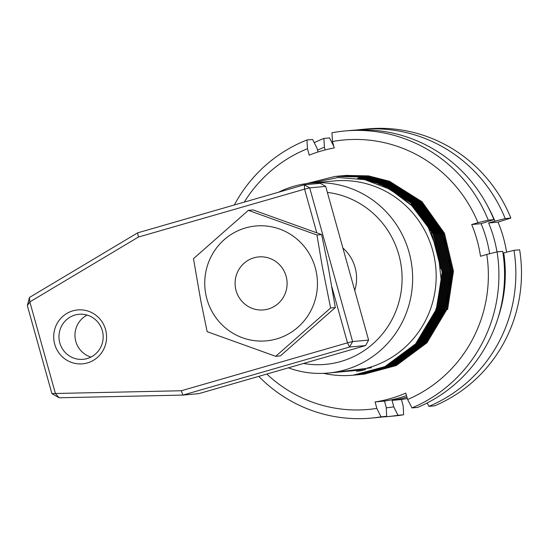 <?xml version="1.0" encoding="UTF-8"?>
<svg xmlns="http://www.w3.org/2000/svg" width="547" height="547" viewBox="0 0 547 547"><rect width="100%" height="100%" fill="white"/><g stroke="black" fill="none" stroke-linecap="round" stroke-linejoin="round"><path stroke-width="0.82" d="M236.092 290.628A26.618 26.003 -95.2 0 0 263.531 309.923A26.618 26.003 -95.2 0 0 286.108 276.214A26.618 26.003 -95.2 0 0 258.669 256.919A26.618 26.003 -95.2 0 0 236.092 290.628M206.916 299.038A57.667 56.341 84.8 0 1 245.603 227.921A57.667 56.341 84.8 0 1 315.284 267.804A57.667 56.341 84.8 0 1 276.597 338.921A57.667 56.341 84.8 0 1 206.916 299.038M330.607 307.988L322.169 265.897L316.945 235.005L248.379 210.349L193.481 258.676L200.817 300.877L207.142 331.667L275.709 356.323L330.607 307.988L335.311 307.558L280.406 355.892L275.709 356.323M248.379 210.349L253.083 209.918L321.643 234.574L327.968 265.363L335.311 307.558M316.945 235.005L321.643 234.574M105.557 329.554A27.056 26.441 84.8 0 1 87.404 362.928A27.056 26.441 84.8 0 1 54.714 344.213A27.056 26.441 84.8 0 1 72.86 310.84A27.056 26.441 84.8 0 1 105.557 329.554M59.821 342.928A22.625 22.106 -95.2 0 0 83.144 359.324A22.625 22.106 -95.2 0 0 102.33 330.668A22.625 22.106 -95.2 0 0 79.007 314.272A22.625 22.106 -95.2 0 0 59.821 342.928M91 357.054A22.625 22.106 84.8 0 1 75.814 341.458A22.625 22.106 84.8 0 1 87.151 315.079M316.754 232.748L304.583 189.153L309.691 187.86L352.603 341.554L368.603 340.09L325.691 186.397L309.691 187.86L304.33 184.797L320.33 183.327L325.691 186.397M181.31 390.749L182.917 395.084L198.91 393.621L365.622 345.56L349.629 347.024L182.917 395.084L59.144 397.778L55.411 393.491L51.91 393.642L27.35 305.664L29.839 301.91L29.429 297.486L137.618 232.851L304.33 184.797L304.583 189.153L138.398 237.056L29.839 301.91L55.411 393.491L181.31 390.749L347.495 342.839L331.947 287.154M138.398 237.056L137.618 232.851M352.603 341.554L347.495 342.839L349.629 347.024L352.603 341.554M368.603 340.09L365.622 345.56M29.429 297.486L27.35 305.664M59.144 397.778L51.91 393.642M354.75 290.478A39.924 39.008 -95.2 0 0 342.887 247.989M303.51 363.461A86.501 84.511 -95.2 0 0 396.876 308.508A86.501 84.511 -95.2 0 0 327.359 192.387M278.478 192.25A95.369 93.181 84.8 0 1 310.737 183.101A95.369 93.181 84.8 0 1 406.893 311.434A95.369 93.181 84.8 0 1 328.152 373.047A95.369 93.181 84.8 0 1 288.358 367.83M328.152 373.047L351.68 370.887A95.369 93.181 -95.2 0 0 430.421 309.281A95.369 93.181 -95.2 0 0 334.265 180.941L310.737 183.101M311.674 183.013L337.984 177.522L364.753 179.655L389.977 189.262L411.693 205.576L428.219 227.347L438.277 252.878L441.149 280.173L436.609 307.27A99.807 97.516 84.8 0 1 435.426 310.744A99.807 97.516 84.8 0 1 353.027 375.221A99.807 97.516 84.8 0 1 323.626 373.348M436.609 307.27L435.433 310.744L415.645 343.851L384.944 366.606L353.157 375.208M353.724 375.153L385.826 366.524L416.52 343.769L436.315 310.662L442.167 272.242L433.19 234.355L410.729 202.766L378.189 182.301L357.232 176.92L335.229 176.401L306.662 183.566M335.236 176.401L357.765 176.872L378.722 182.247L411.262 202.718L433.723 234.301L442.701 272.194L436.848 310.614L417.053 343.721L386.36 366.476L355.571 374.989L387.235 366.394L417.935 343.639L437.723 310.532L443.583 272.112L434.605 234.225L412.137 202.636L379.597 182.172L358.641 176.79L336.207 176.312M336.644 176.271L359.174 176.743L380.131 182.124L412.67 202.588L435.138 234.171L444.116 272.064L438.256 310.484L418.469 343.591L387.768 366.346L356.104 374.941L388.65 366.264L419.344 343.516L439.138 310.402L444.991 271.982L436.014 234.095L413.553 202.513L381.013 182.042L360.056 176.66L337.615 176.182M337.349 176.209L336.911 176.25M337.615 176.196L360.589 176.613L381.546 181.994L414.086 202.458L436.547 234.048L445.525 271.934L439.672 310.354L419.877 343.461L389.184 366.216L358.394 374.729L390.059 366.134L420.759 343.386L440.547 310.279L446.407 271.852L437.422 233.966L414.961 202.383L382.421 181.912L361.464 176.531L339.031 176.052M338.764 176.079L338.326 176.12M339.468 176.011L361.998 176.483L382.955 181.864L415.494 202.328L437.956 233.918L446.94 271.804L441.08 310.224L421.293 343.331L390.592 366.087L357.957 374.75M359.372 374.64L391.474 366.005L422.168 343.256L441.955 310.149L447.815 271.722L438.838 233.836L416.376 202.253L383.83 181.782L362.88 176.401L340.439 175.922M340.172 175.949L339.735 175.99M340.877 175.881L363.413 176.353L384.363 181.734L416.91 202.205L439.371 233.788L448.349 271.674L442.489 310.094L422.701 343.208L392.008 365.957L359.81 374.599M360.781 374.51L392.883 365.875L423.576 343.126L443.371 310.019L449.231 271.592L440.246 233.706L417.785 202.123L385.245 181.652L364.288 176.271L341.854 175.792M341.588 175.819L341.143 175.86M342.292 175.751L364.822 176.223L385.779 181.604L418.318 202.075L440.779 233.658L449.764 271.544L443.904 309.971L424.116 343.078L393.416 365.827L361.218 374.469M362.189 374.38L394.298 365.745L424.992 342.996L444.779 309.889L450.639 271.462L441.661 233.576L419.193 201.993L386.654 181.522L365.704 176.141L343.263 175.662M343.701 175.621L366.237 176.093L387.187 181.474L419.727 201.946L442.195 233.528L451.172 271.415L445.313 309.841L425.525 342.948L394.831 365.697L362.634 374.339M363.605 374.251L395.707 365.615L426.4 342.866L446.195 309.759L452.048 271.333L443.07 233.446L420.609 201.864L388.069 181.392L367.112 176.011L344.672 175.532M344.405 175.56L343.967 175.608M345.116 175.491L367.646 175.963L388.602 181.344L421.142 201.816L443.603 233.398L452.588 271.285L446.728 309.711L426.933 342.819L396.24 365.567L364.042 374.21M447.603 309.629L453.463 271.203L444.485 233.316L422.017 201.734L389.478 181.262L368.521 175.888L346.087 175.402M354.429 375.092L353.991 375.133M356.282 374.921L355.4 375.003M355.133 375.01L355.571 374.975M357.253 374.832L356.815 374.873L357.253 374.818M355.837 374.948L355.4 374.982M359.099 374.661L358.223 374.743M356.541 374.866L356.104 374.893M356.541 374.839L356.979 374.818M357.246 374.798L357.69 374.77M360.076 374.572L359.639 374.613M364.309 374.182L363.871 374.223M333.485 372.555L371.434 367.769L337.779 372.165M364.801 369.813L358.688 370.948M361.984 370.51L356.842 371.249M431.029 232.728L432.397 235.62L440.841 268.591M360.637 370.811L356.459 371.304M392.896 190.944L414.537 207.381L430.708 229.255M437.791 306.217L436.821 309.062L423.344 334.176M359.994 370.948L356.562 371.29M378.374 183.826L382.182 185.18L404.472 197.33M412.746 204.154L432.123 229.125M439.2 306.094L438.229 308.932L424.752 334.046M417.908 342.21L408.971 350.559M357.328 371.174L356.883 371.242M370.456 181.132L383.591 185.05L390.537 188.018M395.502 190.561L405.888 197.2M414.161 204.024L433.532 228.995M440.615 305.964L439.644 308.802L426.168 333.916M419.317 342.08L410.38 350.429M405.997 353.8L400.007 357.793M365.574 179.847L381.915 183.806M385.286 185.03L391.953 187.888M396.917 190.431L407.296 197.07M415.57 203.894L434.947 228.865M442.024 305.835L441.053 308.672L427.576 333.786M420.732 341.95L411.788 350.299M407.406 353.67L401.423 357.663M398.36 359.461L394.025 361.738M359.912 370.969L357.834 371.092M362.374 179.149L376.151 181.549M378.62 182.213L383.331 183.676M386.695 184.9L393.361 187.758M398.325 190.301L408.712 196.941M416.985 203.771L436.356 228.735M443.439 305.705L442.468 308.542L428.992 333.656M422.14 341.82L413.204 350.169M408.821 353.547L402.831 357.533M399.768 359.331L395.44 361.608M393.149 362.695L389.833 364.145M360.179 370.914L358.388 370.996M360.186 178.739L372.104 180.216M374.011 180.599L377.567 181.419M380.028 182.083L384.739 183.546M388.103 184.77L394.777 187.628M399.734 190.171L410.12 196.811M418.393 203.641L437.764 228.605M444.848 305.575L443.877 308.412L430.4 333.526M423.549 341.69L414.612 350.039M410.229 353.417L404.247 357.403M401.183 359.201L396.848 361.478M394.565 362.565L391.242 364.015M389.45 364.733L386.791 365.717M360.528 370.839L358.976 370.893M358.668 178.493L369.163 179.361M370.702 179.594L373.512 180.086M375.42 180.469L378.975 181.289M381.444 181.953L386.155 183.423M389.519 184.64L390.066 184.852M386.291 366.237L384.541 366.791M360.938 370.75L359.577 370.784M357.608 178.329L360.74 178.377M361.389 370.647L360.199 370.668M361.882 370.538L360.835 370.545M362.394 370.415L361.478 370.415M362.934 370.285L362.135 370.278M363.495 370.148L362.791 370.134M364.063 370.004L363.447 369.984M364.651 369.847L364.117 369.827M365.246 369.69L364.781 369.669M365.847 369.526L365.451 369.505M357.683 178.343L358.046 178.274M358.1 178.404L358.668 178.288M358.538 178.472L359.304 178.315M359.003 178.541L359.947 178.343M359.488 178.623L360.603 178.37A96.484 94.269 -95.2 0 0 359.543 178.63M359.988 178.712L361.266 178.411M360.507 178.801L361.929 178.452M361.041 178.896L362.606 178.5M361.588 178.999L363.283 178.554M362.148 179.108L363.96 178.609M362.716 179.218L364.644 178.678M363.29 179.341L365.334 178.746M363.878 179.464L366.025 178.821M364.48 179.594L366.716 178.896M365.081 179.731L367.413 178.985M314.224 142.664A144.169 140.859 84.8 0 1 323.886 138.432L329.533 137.912L333.814 146.316M386.257 407.809A135.294 132.189 -95.2 0 0 393.772 406.845L397.97 415.289L403.618 414.77L403.18 405.983L401.443 399.522A128.641 125.687 -95.2 0 0 407.33 398.483M397.97 415.289A144.169 140.859 84.8 0 1 388.131 416.547A144.169 140.859 84.8 0 1 382.469 416.951M388.131 416.547L393.772 416.028A144.169 140.859 -95.2 0 0 403.618 414.77M393.772 406.845L392.035 400.383L401.443 399.522M392.035 400.383A128.641 125.687 -95.2 0 0 406.947 397.163M428.937 406.359L434.578 405.84A144.169 140.859 -95.2 0 0 519.65 249.794L514.002 250.314A144.169 140.859 84.8 0 1 428.937 406.359L427.166 402.961M498.167 317.533A135.294 132.189 -95.2 0 0 503.725 252.905L502.98 253.117M503.725 252.905L514.002 250.314M506.577 252.188A128.641 125.687 -95.2 0 0 498.037 222.116L510.85 218.055A144.169 140.859 -95.2 0 0 367.454 128.901L361.806 129.42A144.169 140.859 84.8 0 1 505.202 218.574L510.85 218.055M496.977 251.887A128.641 125.687 -95.2 0 0 488.628 222.985L498.037 222.116M505.202 218.574L494.932 221.166A135.294 132.189 -95.2 0 0 488.013 206.773M488.628 222.985L494.932 221.166M356.172 130.049A144.169 140.859 84.8 0 1 361.806 129.42M323.886 138.432L324.398 147.177A135.294 132.189 -95.2 0 0 317.513 150.172M325.164 149.926L324.398 147.177M384.391 366.859A96.484 94.269 -95.2 0 0 386.784 366.066M388.391 365.492A96.484 94.269 -95.2 0 0 391.344 364.35M393.361 363.495A96.484 94.269 -95.2 0 0 397.149 361.745M399.795 360.398A96.484 94.269 -95.2 0 0 404.903 357.478M408.582 355.099A96.484 94.269 -95.2 0 0 415.925 349.56M421.409 344.603A96.484 94.269 -95.2 0 0 432.766 331.25M441.381 316.303A96.484 94.269 -95.2 0 0 446.796 248.577A96.484 94.269 -95.2 0 0 426.298 210.561M234.348 204.968A144.169 140.859 84.8 0 1 306.949 139.984L312.597 139.464L316.87 147.868L318.019 151.984M266.813 374.045A135.294 132.189 -95.2 0 0 376.835 408.397L381.033 416.841L386.674 416.322L386.244 407.536L384.507 401.074A128.641 125.687 -95.2 0 0 406.503 395.625M381.033 416.841A144.169 140.859 84.8 0 1 371.187 418.099A144.169 140.859 84.8 0 1 258.745 376.37M371.187 418.099L376.835 417.58A144.169 140.859 -95.2 0 0 386.674 416.322M376.835 408.397L375.092 401.936L384.507 401.074M375.092 401.936A128.641 125.687 -95.2 0 0 405.771 393.095L407.631 399.522A135.294 132.189 -95.2 0 0 486.789 254.458L480.485 256.276A128.641 125.687 -95.2 0 0 471.692 224.537L481.1 223.675L493.914 219.607A144.169 140.859 -95.2 0 0 350.511 130.453L344.863 130.972A144.169 140.859 84.8 0 1 488.266 220.126L493.914 219.607M411.994 407.912L417.641 407.392A144.169 140.859 -95.2 0 0 502.714 251.346L497.066 251.866A144.169 140.859 84.8 0 1 411.994 407.912L407.631 399.522M486.789 254.458L497.066 251.866M489.64 253.74A128.641 125.687 -95.2 0 0 481.1 223.675M488.266 220.126L477.989 222.718A135.294 132.189 -95.2 0 0 332.467 141.523L334.265 147.957A128.641 125.687 -95.2 0 0 309.26 155.17L307.462 148.729A135.294 132.189 -95.2 0 0 244.29 202.103M471.692 224.537L477.989 222.718M332.467 141.523L331.954 132.771A144.169 140.859 84.8 0 1 344.863 130.972M306.949 139.984L307.462 148.729M415.31 199.853A96.484 94.269 -95.2 0 0 402.647 190.992M396.91 187.908A96.484 94.269 -95.2 0 0 389.464 184.612M385.799 183.266A96.484 94.269 -95.2 0 0 380.76 181.7M378.162 181.009A96.484 94.269 -95.2 0 0 374.463 180.161M346.524 175.361L347.058 175.313M354.162 375.119L354.695 375.064M355.571 374.989L356.104 374.941M356.986 374.859L357.519 374.811"/></g></svg>
